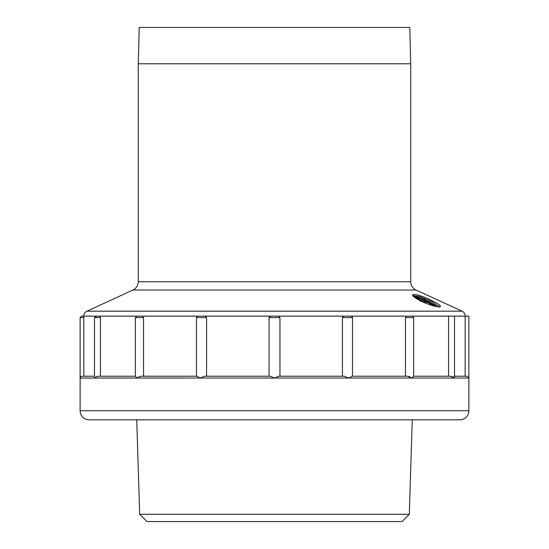 <?xml version="1.0" encoding="UTF-8"?>
<svg xmlns="http://www.w3.org/2000/svg" width="549" height="549" viewBox="0 0 549 549"><rect width="100%" height="100%" fill="white"/><g stroke="black" fill="none" stroke-linecap="round" stroke-linejoin="round"><path stroke-width="0.82" d="M409.787 27.45L139.213 27.45L138.259 63.78L410.741 63.78L409.787 27.45M416.025 290.016L132.975 290.016L86.934 311.187L462.066 311.187L416.025 290.016A9.086 9.086 0 0 1 410.741 281.767L410.741 63.78M132.975 290.016A9.086 9.086 0 0 0 138.259 281.767L138.259 63.78M86.934 311.187A5.449 5.449 0 0 0 83.764 316.142L81.581 316.142L83.798 316.142L83.839 376.23M462.066 311.187A5.449 5.449 0 0 1 465.236 316.142M468.867 378.035L80.127 378.041L80.127 410.741A9.086 9.086 0 0 0 89.213 419.82L459.788 419.82L89.213 419.82M80.127 410.741L468.873 410.741L468.873 378.041L467.007 376.23L454.517 376.23M413.651 376.23L411.942 378.041L407.591 376.23L352.129 376.23L348.883 378.041L344.209 376.23L278.782 376.23L274.5 378.041L270.218 376.23L204.791 376.23L200.117 378.041L196.871 376.23L141.409 376.23L138.959 376.868L137.058 378.041L135.349 376.23L98.285 376.23L96.192 376.868L94.922 378.041L94.483 376.868L94.922 378.041M408.765 376.394L409.746 376.731M410.824 377.28L411.922 378.028M451.765 376.394L452.575 376.731M453.378 377.28L454.078 378.041L454.51 376.731M453.996 376.23L454.366 376.388M468.873 378.041L468.873 316.142L465.161 316.142L465.161 376.23L467.007 376.23M80.133 378.014L80.573 376.868L81.993 376.23L94.483 376.23M468.873 410.741A9.086 9.086 0 0 1 459.788 419.82M139.686 514.283L146.954 521.55L402.046 521.55L409.314 514.283L139.686 514.283L136.735 419.82M143.536 376.23L143.536 317.59L142.356 316.142L205.052 316.142L197.99 316.142L196.734 316.807L196.501 317.59L196.501 376.23L196.501 317.59L206.575 317.59L205.052 316.142L278.322 316.142L270.678 316.142L269.051 317.59L269.051 376.23L270.218 376.23M351.01 316.142L412.203 316.142L406.644 316.142L405.464 317.59L405.464 376.23L352.499 376.23L352.499 317.59L352.266 316.807L351.01 316.142L343.949 316.142L342.425 317.59L342.425 376.23L278.782 376.23M99.781 316.142L100.44 317.59L100.44 376.23L135.342 376.23L135.342 317.59L136.955 316.142L83.798 316.142M142.356 316.142L136.797 316.142M206.575 317.59L206.575 376.23L269.051 376.23M343.949 316.142L278.322 316.142L279.949 317.59L279.949 376.23M465.161 316.142L448.56 316.142L448.56 376.23M405.464 317.59L413.658 317.59L413.658 376.23L450.715 376.23L454.078 378.041M432.255 300.873C415.648 292.178 404.009 292.432 420.555 300.873C436.716 308.751 449.35 308.867 432.255 300.873L431.686 301.531L439.625 306.87M430.19 302.348A14.535 2.484 -155.3 0 1 431.089 302.828A14.535 2.484 -155.3 0 1 433.072 303.94M434.444 304.777A14.535 2.484 -155.3 0 1 437.196 306.719M412.889 295.582L419.484 296.439L431.686 301.531M413.466 296.343A14.535 2.484 -155.3 0 1 419.463 297.709M423.238 299.26L420.973 298.244A14.535 2.484 -155.3 0 1 423.938 299.418M425.55 300.111L424.027 299.219L425.55 300.111A14.535 2.484 -155.3 0 1 428.522 301.504L430.306 302.101L429.785 302.918M419.457 298.423L416.89 297.071L419.457 298.423L419.079 299.232L418.53 298.992M419.793 297.812L419.367 298.608M420.047 297.791L419.457 298.553M432.578 303.872L434.472 304.716L432.763 303.899L433.401 304.366L432.358 304.057L431.988 304.873L431.665 304.702M431.988 304.873L433.031 305.182L433.401 304.366M422.064 299.226L422.483 299.713L421.955 299.713L422.064 299.226L420.15 298.299L419.553 299.603L423.293 301.772M426.34 303.419L425.9 303.178M419.347 298.416L418.969 299.232M417.563 297.496L417.35 297.956M417.144 297.27L416.945 297.702L418.516 298.807M416.89 297.071L416.664 297.565M420.253 297.867L419.875 298.683M419.916 297.757L419.539 298.567M419.628 297.764L419.354 298.361M419.518 297.675L419.23 298.299M419.511 297.606L419.203 298.279M425.571 300.289L425.4 300.66M425.461 300.269L425.303 300.612M424.761 299.5L424.597 299.864M424.597 299.431L424.439 299.775M424.226 299.349L423.979 299.891M424.02 299.267L423.78 299.788M424.027 299.219L423.773 299.781M430.306 302.101L429.675 302.115L430.059 302.321L429.743 303.007M430.059 302.321L429.634 302.945M429.922 302.327L429.538 302.122L429.249 302.739M429.538 302.122L428.995 302.602M429.208 302.128L428.762 302.478M428.982 302.005L428.385 301.504L428.103 302.122M429.888 301.977L428.796 301.648L429.888 301.977M434.472 304.716L434.177 305.361M434.232 304.647L433.943 305.265M433.525 304.125L433.147 304.942M433.285 304.366L432.914 305.175M433.099 304.331L432.722 305.141M432.907 304.276L432.537 305.086M432.626 304.167L432.248 304.983M432.358 304.057L431.72 304.743M434.616 305.841L433.202 305.086L435.858 306.164L434.609 305.58L434.966 305.875L434.485 306.122M434.046 305.615L433.882 305.965M433.744 305.47L433.559 305.875M433.497 305.34L433.291 305.8M433.305 305.21L433.065 305.731M433.223 305.134L432.962 305.704M433.202 305.086L432.921 305.69M435.254 305.875L435.076 306.273M435.076 305.793L434.877 306.225M434.259 305.656L433.49 305.196L434.328 305.484M418.043 299.528L419.649 300.392M419.772 300.125L418.29 299.665M417.034 298.944L419.299 299.912M419.354 299.788L417.775 299.377M418.578 298.882L415.819 297.654L418.558 298.828L418.352 299.39M415.819 297.654L415.634 298.059M416.739 298.148L416.519 298.629M416.272 297.949L416.087 298.354M415.84 297.716L415.675 298.08M418.661 298.491L418.194 298.67M418.228 298.601L416.739 298.045M416.883 297.736L416.506 297.949M415.984 297.51L415.6 298.032M415.881 297.428L415.552 298.004M415.854 297.352L416.917 297.688M426.127 302.691L423.499 301.332L426.127 302.691L425.88 303.233M426.017 302.691L425.791 303.199M424.199 301.765L423.903 302.403M423.766 301.538L423.457 302.211M423.499 301.332L423.155 302.08M422.469 299.226L431.493 303.954L420.843 298.272L420.15 298.299L421.955 299.713L421.351 301.01M423.142 299.226L423.547 299.713L423.142 299.226M422.723 299.226L423.011 299.713L422.723 299.226M431.24 303.954L431.253 304.441L431.782 304.441L431.493 303.954L431.418 305.23M421.886 301.01L422.483 299.713L431.253 304.441L430.958 305.086M96.267 317.59L96.301 317.096M135.349 376.23L137.058 378.041M138.259 281.767L410.741 281.767M83.839 317.59L80.127 317.59L80.127 378.041M448.56 316.142L412.045 316.142M100.44 317.59L94.483 317.59L94.483 376.868M143.536 317.59L135.342 317.59M279.949 317.59L269.051 317.59M352.266 316.807L352.499 317.59L342.425 317.59M420.561 301.531L420.555 300.873L420.561 301.531M409.314 514.283L412.265 419.82M80.127 317.59L81.581 316.142M94.483 317.59L95.931 316.142M196.734 316.807L196.501 317.59M352.499 317.59L352.499 376.23M413.658 317.59L412.203 316.142M454.517 316.142L454.517 376.868M412.848 295.623L412.869 295.527C413.61 295.746 410.48 295.293 420.609 300.879C430.43 305.978 441.719 307.687 439.728 306.836L439.619 306.973M431.569 303.988L422.799 299.26"/></g></svg>
